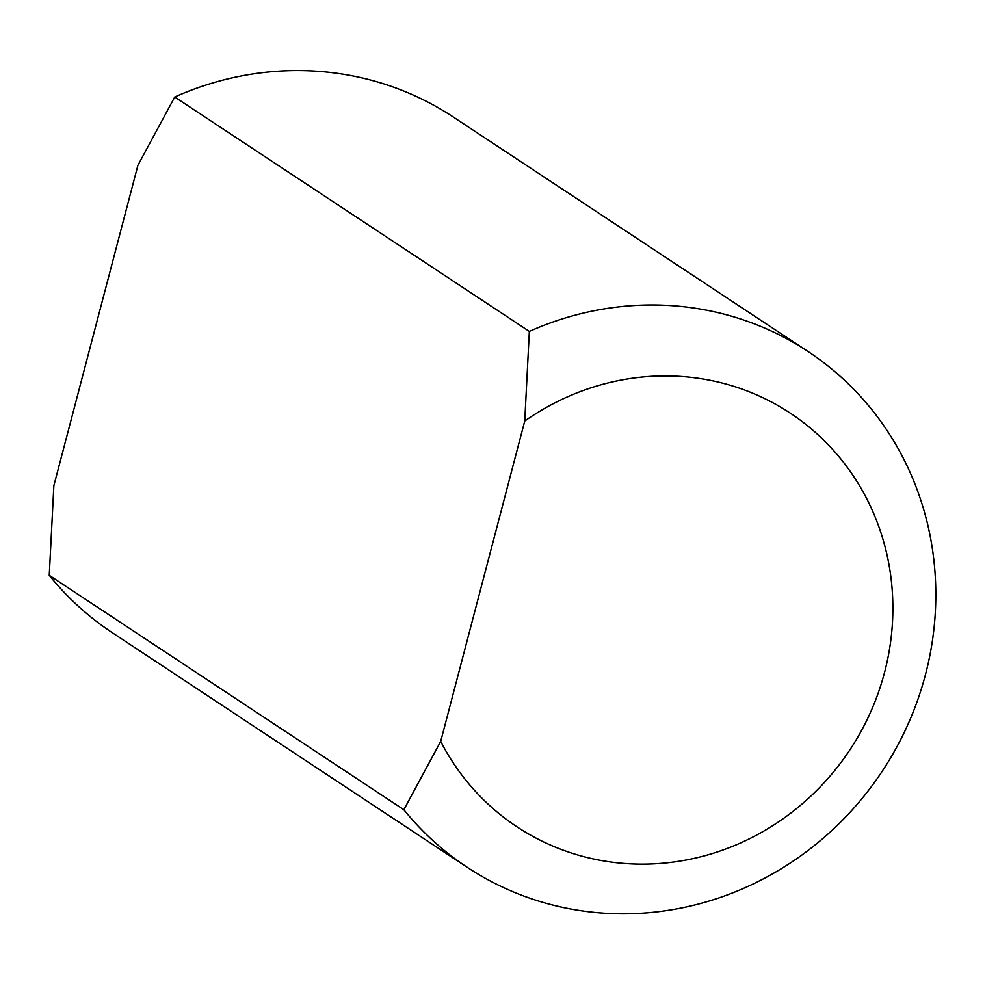 <?xml version="1.0" encoding="UTF-8"?>
<svg xmlns="http://www.w3.org/2000/svg" width="985" height="985" viewBox="0 0 985 985"><rect width="100%" height="100%" fill="white"/><g stroke="black" fill="none" stroke-linecap="round" stroke-linejoin="round"><path stroke-width="1.48" d="M137.9 165.332L174.739 97.01L529.339 331.403L524.746 421.038L440.701 741.397L403.862 809.732L49.25 575.326L53.855 485.691L137.9 165.332M403.862 809.732A309.118 293.321 123.5 0 0 467.136 867.268A309.118 293.321 123.5 0 0 882.289 771.132A309.118 293.321 123.5 0 0 808.057 351.51A309.118 293.321 123.5 0 0 529.339 331.403M524.746 421.038A247.912 235.243 -56.5 0 1 859.203 485.174A247.912 235.243 -56.5 0 1 769.322 827.806A247.912 235.243 -56.5 0 1 440.701 741.397M174.739 97.01A309.118 293.321 -56.5 0 1 453.445 117.117L808.057 351.51M467.136 867.268L112.524 632.862A309.118 293.321 -56.5 0 1 49.25 575.326"/></g></svg>
